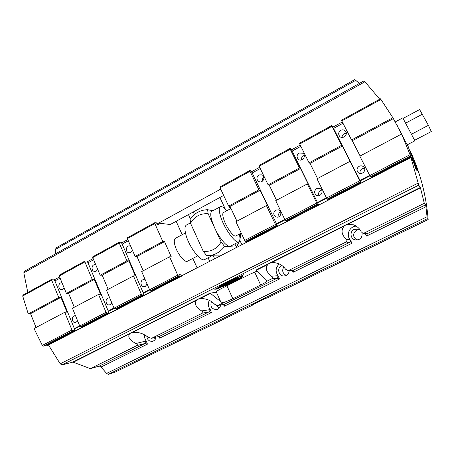 <?xml version="1.0" encoding="UTF-8"?>
<svg xmlns="http://www.w3.org/2000/svg" width="454" height="454" viewBox="0 0 454 454"><rect width="100%" height="100%" fill="white"/><g stroke="black" fill="none" stroke-linecap="round" stroke-linejoin="round"><path stroke-width="0.68" d="M203.267 251.312L206.729 255.721C213.999 255.664 219.94 252.572 224.548 246.443L221.138 241.959C216.87 248.906 210.911 252.027 203.267 251.312L190.532 223.249C194.647 216.371 200.52 213.198 208.148 213.743L207.626 209.703C200.401 209.941 194.567 213.102 190.13 219.18L190.532 223.249M208.148 213.743L221.138 241.959M22.7 296.025L23.023 295.066L51.835 279.244L51.654 280.141L22.7 296.025L28.256 313.947L30.571 313.669L36.042 327.493M150.405 290.651L149.57 289.771L177.73 275.169L178.541 276.077L150.405 290.651L152.118 290.492L180.124 275.992L179.268 274.068L180.578 274.006L181.43 275.924L47.278 345.324L48.527 345.074M47.278 345.324L47.034 344.887M43.317 346.124L45.485 345.687L74.899 330.461L72.85 330.824L43.317 346.124L42.313 345.398L71.965 330.018L72.85 330.824M71.965 330.018L64.752 312.295L34.05 328.548L42.313 345.398M154.848 222.676L154.82 223.533L127.37 238.594L127.438 237.731L154.848 222.676L156.534 222.88L157.362 224.747L158.752 224.906L157.924 223.045L170.233 224.514L223.652 195.441M177.73 275.169L169.586 256.816L171.277 256.833L164.535 241.642L162.81 241.539L154.82 223.533M180.124 275.992L178.541 276.077M407.363 144.752L417.538 170.676L417.13 170.886L415.535 168.218L413.401 161.817L410.91 157.538L181.43 275.924M176.152 221.291L182.185 234.695M192.848 258.394L197.201 268.07M175.454 238.305L175.34 238.367C174.115 239.218 173.956 241.426 174.847 245.001C176.833 253.128 184.863 263.252 187.553 261.163L197.621 255.903M59.23 275.981L59.4 275.09L85.034 261.01L84.904 261.896L59.23 275.981L66.38 293.432L68.543 293.256L74.286 307.25M92.735 257.6L92.854 256.72L119.351 242.169L119.271 243.038L92.735 257.6L100.175 275.243L102.184 275.164L108.165 289.323M141.268 294.079L142.108 294.952L114.919 309.032L114.062 308.187L141.268 294.079L133.453 275.941L106.48 290.214L114.062 308.187M80.608 326.806L79.728 325.995L106.037 312.352L106.894 313.186L80.608 326.806L82.622 326.466L108.801 312.914L106.894 313.186M119.351 242.169L121.195 242.266L122.188 244.121L143.22 292.847L149.491 289.59M85.034 261.01L87.026 261.01L87.997 262.838L108.211 311.007L113.988 308.011M51.835 279.244L53.958 279.148L54.917 280.947L74.354 328.565L79.654 325.813M106.037 312.352L98.529 294.425L72.447 308.226L79.728 325.995M169.586 256.816L141.682 271.583L149.57 289.771M143.186 270.788L136.966 256.465L135.116 256.442L127.37 238.594M114.919 309.032L116.786 308.777L143.856 294.765L142.108 294.952M97.729 269.443L96.271 271.123L95.011 271.458C91.101 271.691 91.084 264.466 94.994 264.625L95.743 264.733M64.127 287.932L62.896 289.187L61.812 289.499C58.05 289.89 57.754 282.791 61.534 282.774L62.022 282.802M77.685 321.006L75.602 322.527C71.823 323.254 70.955 316.115 74.779 315.768L75.546 315.78M111.832 302.897L110.35 304.572L109.38 304.872C105.442 305.485 104.772 298.204 108.744 297.989L109.806 298.102M147.107 284.096L145.422 286.292L144.264 286.622C140.161 287.07 139.77 279.641 143.895 279.607L145.286 279.891M132.426 250.256L130.769 252.458L129.288 252.81C125.23 252.827 125.576 245.483 129.617 245.875L130.638 246.13M164.535 241.642L136.966 256.465M162.81 241.539L135.116 256.442M28.256 313.947L58.742 297.54L60.932 297.342L30.571 313.669M66.38 293.432L92.275 279.494L94.324 279.392L68.543 293.256M100.175 275.243L126.944 260.84L128.84 260.834L102.184 275.164M60.932 297.342L66.92 312.017L64.752 312.295M94.324 279.392L100.55 294.237L98.529 294.425M128.84 260.834L135.315 275.85L133.453 275.941M126.944 260.84L119.271 243.038M143.856 294.765L143.22 292.847M92.275 279.494L84.904 261.896M108.801 312.914L108.211 311.007M58.742 297.54L51.654 280.141M74.899 330.461L74.354 328.565M54.253 279.868L59.616 276.929M87.333 261.737L93.138 258.559M121.519 243.004L127.79 239.564M156.863 223.629L157.924 223.045M128.312 240.768L122.188 244.121M60.098 278.109L54.917 280.947M93.638 259.745L87.997 262.838M180.578 274.006L179.489 274.574M149.769 289.981L143.248 293.358M114.266 308.391L108.217 311.523M79.938 326.188L74.337 329.088M182.077 275.89L48.482 344.989L60.212 363.807L62.005 364.902L418.719 185.164L420.319 187.474L345.659 224.997L347.73 224.333L353.53 224.832C357.105 226.211 359.647 228.521 361.151 231.75L362.74 233.14L364.165 233.067L424.303 203.29L425.574 204.85L367.008 233.793L364.165 233.067M158.616 223.13L220.695 189.114M413.401 161.817L413.815 161.601L411.193 157.056L248.253 241.664M415.535 168.218L415.949 168.008L413.815 161.601M417.538 170.676L415.949 168.008M400.127 130.9L400.53 131.609M410.064 154.683L410.535 155.915L370.441 176.68L369.789 175.567L410.064 154.683L401.949 134.855L392.886 117.728L380.934 99.46L341.794 120.94L341.493 120.191L380.418 98.813L380.934 99.46M370.441 176.68L371.037 177.173L410.893 156.539L410.535 155.915M410.893 156.539L410.104 154.326L411.193 157.056M397.295 125.627L396.558 124.26M398.538 127.897L407.153 144.854L414.905 140.802L402.783 117.875L395.258 121.905M245.438 241.426L244.678 240.45L275.459 224.486L276.191 225.496L245.438 241.426L246.698 241.534L277.298 225.695L276.191 225.496M236.931 221.177L230.036 206.428L228.64 206.116L258.888 189.834L260.125 190.249L267.616 205.895L266.413 205.571L235.927 221.705L244.678 240.45M220.054 187.735L219.974 186.917L249.887 170.488L250.023 171.294L220.054 187.735L228.64 206.116M247.736 241.619L247.504 241.114M359.664 180.817L360.328 181.918L327.226 199.062L326.534 198.001L359.664 180.817L342.39 146.023L341.607 145.325L331.948 126.343L299.725 144.02L299.504 143.248L331.664 125.588L331.948 126.343M316.779 203.057L317.482 204.113L285.589 220.633L284.857 219.611L316.779 203.057L307.341 183.915L308.317 184.369L300.508 168.536L299.487 167.986L290.237 149.23L259.177 166.272L259.024 165.472L290.032 148.447L290.237 149.23M285.589 220.633L286.644 220.854L318.368 204.436L317.482 204.113M327.226 199.062L328.06 199.419L360.975 182.377L360.328 181.918M360.975 182.377L359.943 180.346L369.692 175.375M342.98 123.255L333.554 128.414L360.011 180.397M333.554 128.414L331.664 125.588M299.725 144.02L309.072 162.833L341.607 145.325M341.794 120.94L351.549 139.974L392.886 117.728M277.298 225.695L276.344 223.708L284.766 219.424M260.267 168.536L252.169 172.968L276.463 223.731M252.169 172.968L251.119 170.993L249.887 170.488M258.888 189.834L250.023 171.294M275.459 224.486L266.413 205.571M290.032 148.447L291.059 149.082L292.126 151.091L317.465 202.461L326.437 197.808M318.368 204.436L317.465 202.461M321.648 190.084L320.632 190.442C318.657 191.764 318.146 193.495 319.088 195.629M316.671 188.597L320.161 188.592C324.366 190.635 320.779 197.552 316.659 195.373C313.941 193.177 313.947 190.918 316.671 188.597M364.59 168.377L362.071 168.757C360.243 169.909 359.625 171.493 360.209 173.496M359.148 166.3C360.834 165.528 362.354 165.738 363.699 166.93C367.212 170.159 361.634 175.897 358.223 172.582C356.356 170.25 356.662 168.15 359.148 166.3M346.294 133.238L344.143 133.703C342.708 134.571 342.027 135.82 342.089 137.448M340.778 130.332C342.554 129.509 344.098 129.753 345.426 131.075C348.638 134.48 342.702 139.855 339.637 136.336C338.065 134.066 338.446 132.063 340.778 130.332M304.316 155.444L303.442 155.784C301.887 156.766 301.246 158.151 301.53 159.933M299.072 153.055L302.88 153.225C306.734 155.699 302.364 162.146 298.636 159.513C296.394 157.3 296.541 155.149 299.072 153.055M263.882 177.27C262.543 178.274 262.02 179.597 262.321 181.237M258.859 174.966L261.93 174.824C266.061 176.481 263.059 183.49 259.018 181.628C256.272 179.574 256.221 177.355 258.859 174.966M280.447 211.479C278.671 212.835 278.257 214.521 279.204 216.535M275.726 210.094L278.387 209.827C282.791 210.945 280.737 218.323 276.384 217.006C273.132 215.065 272.911 212.761 275.726 210.094M369.789 175.567L359.829 156.136L401.518 134.072M326.534 198.001L317 178.802L349.801 161.442M284.857 219.611L275.726 200.645L307.341 183.915M230.036 206.428L260.125 190.249M360.107 155.989L352.276 140.706L393.368 118.608M317.539 178.513L310.037 163.412L342.39 146.023M352.276 140.706L351.549 139.974M276.509 200.231L269.318 185.306L268.127 184.863L299.487 167.986M269.318 185.306L300.508 168.536M310.037 163.412L309.072 162.833M259.177 166.272L268.127 184.863M276.594 224.225L285.033 219.855M317.635 202.949L326.698 198.25M360.209 180.879L369.942 175.829M300.866 146.307L292.126 151.091M251.488 171.76L259.66 167.282M291.44 149.86L300.236 145.042M332.873 127.154L342.322 121.973M229.156 206.23L230.377 208.84M245.608 241.443L246.21 242.72M414.661 140.263L431.3 131.547L428.406 125.31L419.609 109.562L403.101 118.403M411.528 134.202L428.406 125.31M405.66 123.113L422.475 114.153M223.544 212.506L223.447 212.557C222.488 213.272 222.551 215.412 223.64 218.97C226.069 227.074 233.821 237.675 235.91 235.887L241.244 233.095M186.554 224.957L186.378 225.053C184.676 226.257 184.528 229.514 185.924 234.826C189.074 247.044 201.065 262.503 204.816 259.489L213.079 255.199M226.881 210.718C223.896 207.364 221.683 206.048 220.252 206.763C218.822 207.824 218.913 211.002 220.519 216.303C224.145 228.487 235.836 244.462 238.952 241.761C240.228 240.875 240.336 238.327 239.275 234.128M212.012 211.212L211.859 211.297C210.361 212.393 210.389 215.593 211.944 220.894L214.617 227.794C219.537 238.719 227.823 248.162 230.49 246.159L238.838 241.817M206.729 255.721L220.661 255.937M207.626 209.703L212.92 210.718M234.871 243.883L236.364 247.112L224.548 246.443M235.927 248.037L239.894 240.399L240.609 233.623C240.592 238.594 239.173 243.094 236.364 247.112M232.823 154.388L288.108 123.392M303.828 114.578L361.044 82.492M45.604 259.376L90.352 234.281M103.416 226.955L152.283 199.556M350.017 239.865L346.124 239.207C347.157 240.325 347.179 241.244 346.198 241.959L351.901 243.282L350.545 240.2L350.017 239.865C350.681 240.892 350.505 241.755 349.495 242.447L293.483 270.124L288.148 270.55M292.053 270.329L293.233 272.224C293.761 270.936 293.84 270.238 293.483 270.124L288.778 270.385L346.198 241.959M288.778 270.385L288.074 270.55L285.589 269.25C282.666 265.153 278.586 262.928 273.359 262.577L271.197 262.781L344.092 226.16L345.659 224.997L269.171 263.433L271.197 262.781M346.124 239.207C341.51 234.576 340.835 230.229 344.092 226.16M356.242 226.16C349.353 226.211 345.613 235.456 350.539 240.194M362.962 233.197L365.737 233.895L367.008 233.793C367.275 233.952 367.133 234.707 366.571 236.046L365.101 233.731M347.73 224.333L420.432 187.808L424.303 203.29M145.496 341.136L135.956 343.508C137.375 344.285 137.715 344.961 136.983 345.534L145.036 343.479L147.448 344.132L146.358 341.249L145.496 341.136C146.029 342.106 145.876 342.889 145.036 343.479L99.33 366.066L101.026 367.031L147.448 344.132M99.33 366.066L90.346 368.62L136.983 345.534M90.346 368.62L73.259 362.224L129.452 333.991L130.502 333.123L132.477 332.481C138.198 331.84 143.492 333.463 148.356 337.35L151.517 338.298L159.57 336.3L151.517 338.298M135.956 343.508C129.776 340.296 127.608 337.123 129.452 333.991M144.627 334.785C144.315 337.203 144.894 339.354 146.358 341.249M209.311 300.321C207.739 303.601 208.063 306.7 210.281 309.611L201.61 310.922C202.921 311.802 203.171 312.551 202.359 313.169L209.039 311.853L159.57 336.3C160.075 336.318 160.092 336.93 159.626 338.128L158.73 336.533M363.938 80.869L24.476 271.22L23.801 272.826L364.937 81.748L363.938 80.869M224.049 285.47L217.585 288.892L214.986 289.181M222.846 285.594L223.953 285.47L222.312 285.64L222.863 285.22L236.653 278.279M223.073 285.918L217.273 288.659M221.858 286.043L215.996 288.721L216.921 288.699L221.927 286.06L216.036 288.795M236.903 278.342L230.558 281.514M242.941 276.14L240.087 276.656L236.466 278.376L243.787 274.687L241.012 276.265L243.157 276.123L239.621 276.923L230.547 281.531L238.759 278.2L231.409 281.758M237.703 278.608L229.514 281.928M229.298 282.025L223.334 285.146M230.484 281.917L224.548 285.021M231.654 281.815L225.587 284.868L222.312 285.64M243.894 274.681L240.978 276.191M238.759 278.2L217.585 288.892M232.113 281.401L237.493 278.835L236.676 278.898L223.323 285.163L230.377 281.928L224.781 284.885L225.632 284.8L232.113 281.401M217.619 288.965L214.782 289.283L219.935 286.69L222.602 285.906M242.493 276.514C241.891 277.445 239.394 279.034 235.002 281.287L233.748 281.401M233.56 281.497L242.561 276.48C242.198 277.343 239.689 278.972 235.036 281.367L233.56 281.497M223.01 285.089L218.493 287.359C218.646 286.582 221.115 284.959 225.893 282.484L227.46 282.343L218.505 287.263M227.233 282.36L222.976 285.01M234.094 281.741C229.542 283.971 225.519 285.657 222.023 286.809M226.041 284.789L232.845 281.855L234.321 281.718C229.423 284.13 225.173 285.901 221.569 287.03L226.041 284.789M228.186 281.974L226.625 282.116C231.739 279.602 236.103 277.791 239.712 276.685L228.186 281.974L226.824 282.013M235.127 278.989L228.152 281.9M239.241 276.827L235.093 278.915M257.095 271.066L249.808 274.307L221.484 288.528C217.767 290.429 215.877 291.655 215.82 292.206L216.444 292.308L220.684 301.672L210.145 293.097L216.444 292.308M201.61 310.922C195.878 307.29 194.142 303.766 196.4 300.355L197.603 299.402L72.725 362.156L62.005 364.902M166.147 191.781L171.294 188.813M190.391 218.817L188.467 214.589M277.559 275.748L271.526 276.231C266.311 272.122 265.068 268.212 267.798 264.489L269.171 263.433L255.937 270.085L265.686 279.346L266.895 281.219L271.957 278.711L277.059 278.24L279.471 279.011L278.211 275.992L277.559 275.748C278.171 276.753 278.007 277.587 277.059 278.24L224.469 304.225L217.71 305.491L214.804 304.379C210.798 300.259 205.968 298.346 200.316 298.636L210.52 293.261M271.526 276.231C272.706 277.218 272.848 278.047 271.957 278.711M266.895 281.219C266.526 281.843 264.449 283.103 260.664 284.998L232.845 298.76L222.982 302.96L220.684 301.672M212.773 165.636L218.073 162.663M217.71 305.491L224.469 304.225C224.906 304.288 224.878 304.94 224.384 306.183L223.374 304.481M210.145 293.097L197.603 299.402L199.584 298.76M218.141 305.355L222.982 302.96M279.306 263.973C275.482 267.616 275.118 271.623 278.211 275.992M210.281 309.611L211.451 312.562L209.039 311.853C209.924 311.234 210.088 310.428 209.515 309.441M151.818 338.19L202.359 313.169M154.065 337.674L155.427 339.047M146.767 336.085C147.244 339.83 149.184 341.561 152.584 341.277C154.496 340.699 155.648 339.337 156.045 337.191M359.347 229.531L356.611 230.116C352.52 233.56 352.61 236.874 356.884 240.07M360.334 230.218L358.456 229.145L354.097 229.446C349.438 231.506 350.323 239.042 355.346 239.939C360.283 240.058 362.508 237.68 362.025 232.794M283.744 266.992C281.781 270.686 282.638 273.49 286.321 275.408M281.906 265.471L281.582 265.618C276.446 267.871 278.739 276.611 284.312 275.964C287.348 275.476 288.982 273.649 289.215 270.488M216.314 305.343L219.083 308.3M211.445 301.501C209.952 306.478 211.672 309.18 216.598 309.611C218.907 309.026 220.247 307.483 220.604 304.974M366.571 236.046L425.931 206.769L425.574 204.85M420.432 187.808L420.319 187.474M72.725 362.156L73.259 362.224M55.757 253.604L55.496 249.359L355.709 80.347L359.347 83.36M253.497 304.254L253.655 304.594L252.191 304.895L265.76 298.272L267.145 298.017L428.162 219.532L427.288 218.697L427.038 216.757L106.594 373.404L108.364 374.323L427.288 218.697M355.709 80.347L354.625 79.677L56.211 247.839L55.496 249.359M364.937 81.748L379.72 99.199M410.91 157.538L418.179 183.087L60.212 363.807M418.719 185.164L418.179 183.087M425.931 206.769L427.038 216.757M409.826 150.155L410.422 151.432C420.308 172.809 426.221 195.509 428.162 219.532M253.655 304.594L114.669 372.342L108.364 374.323M106.594 373.404L101.026 367.031M27.808 292.438L23.801 272.826M209.805 261.549L208.097 257.787M193.256 211.984L194.42 214.526M256.277 270.278L267.798 264.489M239.894 240.399L241.993 244.899M254.643 272.065L260.664 284.998M293.233 272.224L351.901 243.282M159.626 338.128L211.451 312.562M224.384 306.183L279.471 279.011M132.437 332.493L196.4 300.355M219.901 197.479L225.286 209.039M212.994 255.244L214.714 259.013M226.926 285.793L232.845 298.76M408.35 146.875L407.221 144.82M406.012 142.624L402.715 136.626M358.223 172.582L358.603 172.878M223.447 212.557L231.007 208.499M175.34 238.367L185.459 232.936M186.378 225.053L190.487 222.835M211.859 211.297L220.252 206.763M355.874 240.035L355.346 239.939M410.422 151.432L410.229 151.08"/></g></svg>
